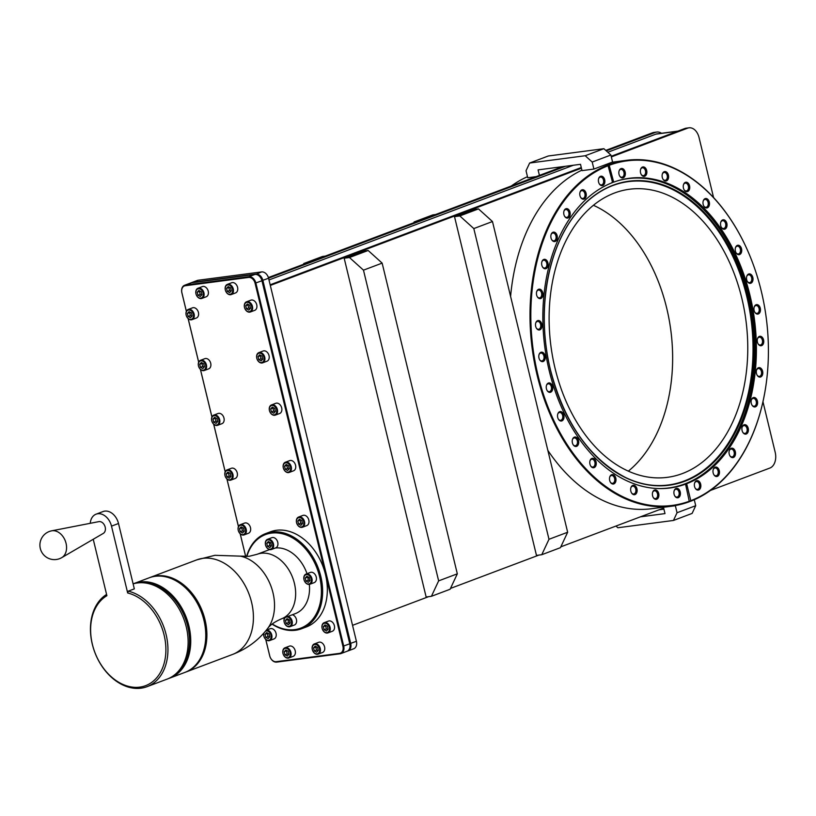 <?xml version="1.0" encoding="UTF-8"?>
<svg xmlns="http://www.w3.org/2000/svg" width="816" height="816" viewBox="0 0 816 816"><rect width="100%" height="100%" fill="white"/><g stroke="black" fill="none" stroke-linecap="round" stroke-linejoin="round"><path stroke-width="1.22" d="M511.295 186.007A174.349 118.014 -97.5 0 1 527.483 176.705M762.96 401.727L775.2 452.329A13.015 8.813 82.5 0 1 769.876 468.047L710.461 490.436M611.337 156.917L687.653 128.153A13.015 8.813 82.5 0 1 688.99 127.816A13.015 8.813 82.5 0 1 699.057 137.567L713.561 197.523M512.285 282.295L512.326 282.061A174.349 118.014 -97.5 0 0 510.602 296.432A173.767 117.616 -97.5 0 1 512.285 282.295A173.767 117.616 -97.5 0 1 512.305 282.173M352.543 625.331L428.624 596.659M450.493 588.418L538.958 555.074M560.827 546.832L663.663 508.072M581.431 168.188L270.31 285.437M382.143 263.119L368.149 250.481L362.845 251.185L344.179 258.213L426.136 596.986L431.429 596.292L450.106 589.254L457.317 573.832L382.143 263.119L363.477 270.157L438.641 580.87L457.317 573.832M492.476 221.534L478.482 208.896L473.178 209.6L454.512 216.638L536.469 555.4L541.773 554.707L560.439 547.669L567.65 532.246L492.476 221.534L473.81 228.572L548.984 539.284L567.65 532.246M541.773 554.707L548.984 539.284M431.429 596.292L438.641 580.87M363.477 270.157L349.472 257.519L368.149 250.481M344.179 258.213L349.472 257.519M454.512 216.638L459.816 215.934L473.81 228.572M478.482 208.896L459.816 215.934M512.326 282.061A174.349 118.014 -97.5 0 1 581.91 170.156M685.93 485.724A58.12 42.248 69.3 0 1 685.817 483.827L684.695 484.255L685.542 484.143L689.357 501.728A174.349 118.014 -97.5 0 1 671.894 506.053L651.535 508.725A174.349 118.014 -97.5 0 1 547.842 450.381M671.894 506.053A174.349 118.014 -97.5 0 1 537.183 375.411A174.349 118.014 -97.5 0 1 607.91 165.067L609.032 164.648A174.349 118.014 -97.5 0 1 626.494 160.324A174.349 118.014 -97.5 0 1 747.874 251.134A174.349 118.014 -97.5 0 1 747.915 251.236M765.734 386.876A174.349 118.014 -97.5 0 1 765.714 386.998A174.349 118.014 -97.5 0 1 690.479 501.31L689.5 501.442M607.91 165.067L612.581 182.549A156.182 105.723 -97.5 0 0 549.27 370.954A156.182 105.723 -97.5 0 0 669.956 487.988A156.182 105.723 -97.5 0 0 685.542 484.143M608.471 165.577A173.767 117.616 82.5 0 0 537.979 375.207A173.767 117.616 82.5 0 0 689.653 501.116M609.032 164.648L613.703 182.131A156.182 105.723 -97.5 0 1 629.289 178.276A156.182 105.723 -97.5 0 1 749.965 295.31A156.182 105.723 -97.5 0 1 686.664 483.715L690.775 500.698A173.767 117.616 82.5 0 0 765.745 386.764A173.767 117.616 82.5 0 0 747.966 251.348A173.767 117.616 82.5 0 0 609.593 165.158M690.775 500.698L690.479 501.31M602.749 185.518A4.763 3.223 82.5 0 0 604.697 179.765A4.763 3.223 82.5 0 0 600.525 176.317A4.763 3.223 82.5 0 0 598.709 178.408A4.763 3.223 82.5 0 0 599.454 184.09A4.763 3.223 82.5 0 0 602.749 185.518M584.134 199.073A4.763 3.223 82.5 0 0 586.082 193.321A4.763 3.223 82.5 0 0 581.91 189.873A4.763 3.223 82.5 0 0 580.094 191.974A4.763 3.223 82.5 0 0 580.839 197.645A4.763 3.223 82.5 0 0 584.134 199.073M568.079 217.964A4.763 3.223 82.5 0 0 570.027 212.211A4.763 3.223 82.5 0 0 565.855 208.763A4.763 3.223 82.5 0 0 564.04 210.865A4.763 3.223 82.5 0 0 564.784 216.536A4.763 3.223 82.5 0 0 568.079 217.964M555.196 241.454A4.763 3.223 82.5 0 0 557.144 235.702A4.763 3.223 82.5 0 0 552.973 232.254A4.763 3.223 82.5 0 0 551.157 234.355A4.763 3.223 82.5 0 0 551.902 240.026A4.763 3.223 82.5 0 0 555.196 241.454M545.996 268.648A4.763 3.223 82.5 0 0 547.944 262.895A4.763 3.223 82.5 0 0 543.762 259.447A4.763 3.223 82.5 0 0 541.946 261.548A4.763 3.223 82.5 0 0 542.701 267.22A4.763 3.223 82.5 0 0 545.996 268.648M540.814 298.493A4.763 3.223 82.5 0 0 542.762 292.74A4.763 3.223 82.5 0 0 538.58 289.292A4.763 3.223 82.5 0 0 536.765 291.394A4.763 3.223 82.5 0 0 537.509 297.065A4.763 3.223 82.5 0 0 540.814 298.493M539.855 329.848A4.763 3.223 82.5 0 0 541.804 324.095A4.763 3.223 82.5 0 0 537.632 320.647A4.763 3.223 82.5 0 0 535.816 322.748A4.763 3.223 82.5 0 0 536.561 328.42A4.763 3.223 82.5 0 0 539.855 329.848M543.16 361.508A4.763 3.223 82.5 0 0 545.108 355.756A4.763 3.223 82.5 0 0 540.926 352.308A4.763 3.223 82.5 0 0 539.111 354.399A4.763 3.223 82.5 0 0 539.866 360.08A4.763 3.223 82.5 0 0 543.16 361.508M550.596 392.251A4.763 3.223 82.5 0 0 552.544 386.498A4.763 3.223 82.5 0 0 548.372 383.051A4.763 3.223 82.5 0 0 546.557 385.142A4.763 3.223 82.5 0 0 547.301 390.823A4.763 3.223 82.5 0 0 550.596 392.251M561.877 420.903A4.763 3.223 82.5 0 0 563.825 415.14A4.763 3.223 82.5 0 0 559.654 411.703A4.763 3.223 82.5 0 0 557.838 413.794A4.763 3.223 82.5 0 0 558.583 419.475A4.763 3.223 82.5 0 0 561.877 420.903M576.586 446.352A4.763 3.223 82.5 0 0 578.534 440.599A4.763 3.223 82.5 0 0 574.352 437.152A4.763 3.223 82.5 0 0 572.536 439.253A4.763 3.223 82.5 0 0 573.281 444.924A4.763 3.223 82.5 0 0 576.586 446.352M594.13 467.629A4.763 3.223 82.5 0 0 596.078 461.876A4.763 3.223 82.5 0 0 591.906 458.429A4.763 3.223 82.5 0 0 590.09 460.53A4.763 3.223 82.5 0 0 590.835 466.201A4.763 3.223 82.5 0 0 594.13 467.629M613.856 483.919A4.763 3.223 82.5 0 0 615.805 478.166A4.763 3.223 82.5 0 0 611.633 474.718A4.763 3.223 82.5 0 0 609.817 476.819A4.763 3.223 82.5 0 0 610.562 482.491A4.763 3.223 82.5 0 0 613.856 483.919M635.001 494.588A4.763 3.223 82.5 0 0 636.949 488.835A4.763 3.223 82.5 0 0 632.777 485.387A4.763 3.223 82.5 0 0 630.962 487.489A4.763 3.223 82.5 0 0 631.706 493.16A4.763 3.223 82.5 0 0 635.001 494.588M656.747 499.229A4.763 3.223 82.5 0 0 658.696 493.476A4.763 3.223 82.5 0 0 654.524 490.028A4.763 3.223 82.5 0 0 652.708 492.13A4.763 3.223 82.5 0 0 653.453 497.801A4.763 3.223 82.5 0 0 656.747 499.229M678.269 497.668A4.763 3.223 82.5 0 0 680.218 491.915A4.763 3.223 82.5 0 0 676.036 488.468A4.763 3.223 82.5 0 0 674.22 490.559A4.763 3.223 82.5 0 0 674.965 496.24A4.763 3.223 82.5 0 0 678.269 497.668M698.72 489.957A4.763 3.223 82.5 0 0 700.669 484.204A4.763 3.223 82.5 0 0 696.497 480.757A4.763 3.223 82.5 0 0 694.681 482.848A4.763 3.223 82.5 0 0 695.426 488.529A4.763 3.223 82.5 0 0 698.72 489.957M717.335 476.391A4.763 3.223 82.5 0 0 719.284 470.638A4.763 3.223 82.5 0 0 715.112 467.191A4.763 3.223 82.5 0 0 713.296 469.292A4.763 3.223 82.5 0 0 714.041 474.973A4.763 3.223 82.5 0 0 717.335 476.391M733.39 457.511A4.763 3.223 82.5 0 0 735.338 451.748A4.763 3.223 82.5 0 0 731.167 448.3A4.763 3.223 82.5 0 0 729.351 450.401A4.763 3.223 82.5 0 0 730.096 456.083A4.763 3.223 82.5 0 0 733.39 457.511M746.273 434.01A4.763 3.223 82.5 0 0 748.221 428.257A4.763 3.223 82.5 0 0 744.049 424.81A4.763 3.223 82.5 0 0 742.223 426.911A4.763 3.223 82.5 0 0 742.978 432.592A4.763 3.223 82.5 0 0 746.273 434.01M755.473 406.827A4.763 3.223 82.5 0 0 757.421 401.064A4.763 3.223 82.5 0 0 753.25 397.616A4.763 3.223 82.5 0 0 751.434 399.718A4.763 3.223 82.5 0 0 752.179 405.399A4.763 3.223 82.5 0 0 755.473 406.827M760.655 376.972A4.763 3.223 82.5 0 0 762.613 371.219A4.763 3.223 82.5 0 0 758.431 367.771A4.763 3.223 82.5 0 0 756.616 369.872A4.763 3.223 82.5 0 0 757.36 375.554A4.763 3.223 82.5 0 0 760.655 376.972M761.614 345.627A4.763 3.223 82.5 0 0 763.562 339.864A4.763 3.223 82.5 0 0 759.39 336.416A4.763 3.223 82.5 0 0 757.574 338.518A4.763 3.223 82.5 0 0 758.319 344.199A4.763 3.223 82.5 0 0 761.614 345.627M758.309 313.966A4.763 3.223 82.5 0 0 760.267 308.213A4.763 3.223 82.5 0 0 756.085 304.766A4.763 3.223 82.5 0 0 754.27 306.857A4.763 3.223 82.5 0 0 755.014 312.538A4.763 3.223 82.5 0 0 758.309 313.966M750.873 283.223A4.763 3.223 82.5 0 0 752.821 277.46A4.763 3.223 82.5 0 0 748.649 274.023A4.763 3.223 82.5 0 0 746.834 276.114A4.763 3.223 82.5 0 0 747.578 281.795A4.763 3.223 82.5 0 0 750.873 283.223M739.592 254.572A4.763 3.223 82.5 0 0 741.54 248.819A4.763 3.223 82.5 0 0 737.368 245.371A4.763 3.223 82.5 0 0 735.542 247.462A4.763 3.223 82.5 0 0 736.297 253.144A4.763 3.223 82.5 0 0 739.592 254.572M724.894 229.123A4.763 3.223 82.5 0 0 726.842 223.36A4.763 3.223 82.5 0 0 722.66 219.912A4.763 3.223 82.5 0 0 720.844 222.013A4.763 3.223 82.5 0 0 721.589 227.695A4.763 3.223 82.5 0 0 724.894 229.123M707.339 207.835A4.763 3.223 82.5 0 0 709.288 202.082A4.763 3.223 82.5 0 0 705.116 198.635A4.763 3.223 82.5 0 0 703.3 200.736A4.763 3.223 82.5 0 0 704.045 206.417A4.763 3.223 82.5 0 0 707.339 207.835M687.613 191.556A4.763 3.223 82.5 0 0 689.561 185.793A4.763 3.223 82.5 0 0 685.389 182.345A4.763 3.223 82.5 0 0 683.573 184.447A4.763 3.223 82.5 0 0 684.318 190.128A4.763 3.223 82.5 0 0 687.613 191.556M666.468 180.887A4.763 3.223 82.5 0 0 668.416 175.124A4.763 3.223 82.5 0 0 664.244 171.676A4.763 3.223 82.5 0 0 662.429 173.777A4.763 3.223 82.5 0 0 663.173 179.459A4.763 3.223 82.5 0 0 666.468 180.887M644.722 176.246A4.763 3.223 82.5 0 0 646.67 170.483A4.763 3.223 82.5 0 0 642.498 167.035A4.763 3.223 82.5 0 0 640.682 169.136A4.763 3.223 82.5 0 0 641.427 174.818A4.763 3.223 82.5 0 0 644.722 176.246M623.21 177.806A4.763 3.223 82.5 0 0 625.158 172.054A4.763 3.223 82.5 0 0 620.976 168.606A4.763 3.223 82.5 0 0 619.16 170.697A4.763 3.223 82.5 0 0 619.905 176.378A4.763 3.223 82.5 0 0 623.21 177.806M613.703 182.131L611.735 182.662M612.857 182.243A58.12 42.248 69.3 0 1 612.071 180.438M686.664 483.715L685.817 483.827M682.37 473.566A145.289 98.348 -97.5 0 1 667.355 477.34A145.289 98.348 -97.5 0 1 552.718 357.357A145.289 98.348 -97.5 0 1 614.499 193.015A145.289 98.348 -97.5 0 1 629.524 189.241A145.289 98.348 -97.5 0 1 744.161 309.223A145.289 98.348 -97.5 0 1 682.37 473.566M593.416 205.285A145.289 98.348 -97.5 0 1 670.823 330.347A145.289 98.348 -97.5 0 1 628.33 471.158M599.291 183.845A3.947 2.672 -97.5 0 0 601.463 184.926A3.947 2.672 -97.5 0 0 601.871 184.824A3.947 2.672 82.5 0 0 603.554 180.346A3.947 2.672 82.5 0 0 600.433 177.082A3.947 2.672 82.5 0 0 600.025 177.194A3.947 2.672 -97.5 0 0 598.618 178.684M580.676 197.411A3.947 2.672 -97.5 0 0 582.848 198.482A3.947 2.672 -97.5 0 0 583.256 198.38A3.947 2.672 82.5 0 0 584.939 193.912A3.947 2.672 82.5 0 0 581.818 190.648A3.947 2.672 82.5 0 0 581.41 190.75A3.947 2.672 -97.5 0 0 580.003 192.25M564.621 216.291A3.947 2.672 -97.5 0 0 566.794 217.372A3.947 2.672 -97.5 0 0 567.202 217.27A3.947 2.672 82.5 0 0 568.885 212.803A3.947 2.672 82.5 0 0 565.763 209.539A3.947 2.672 82.5 0 0 565.355 209.641A3.947 2.672 -97.5 0 0 563.948 211.14M551.749 239.782A3.947 2.672 -97.5 0 0 553.921 240.863A3.947 2.672 -97.5 0 0 554.329 240.761A3.947 2.672 82.5 0 0 556.012 236.293A3.947 2.672 82.5 0 0 552.891 233.029A3.947 2.672 82.5 0 0 552.483 233.131A3.947 2.672 -97.5 0 0 551.065 234.631M542.538 266.975A3.947 2.672 -97.5 0 0 544.711 268.056A3.947 2.672 -97.5 0 0 545.119 267.954A3.947 2.672 82.5 0 0 546.802 263.486A3.947 2.672 82.5 0 0 543.68 260.222A3.947 2.672 82.5 0 0 543.272 260.324A3.947 2.672 -97.5 0 0 541.865 261.824M537.356 296.82A3.947 2.672 -97.5 0 0 539.529 297.901A3.947 2.672 -97.5 0 0 539.937 297.799A3.947 2.672 82.5 0 0 541.62 293.332A3.947 2.672 82.5 0 0 538.499 290.068A3.947 2.672 82.5 0 0 538.091 290.17A3.947 2.672 -97.5 0 0 536.683 291.669M536.398 328.175A3.947 2.672 -97.5 0 0 538.57 329.256A3.947 2.672 -97.5 0 0 538.978 329.154A3.947 2.672 82.5 0 0 540.661 324.686A3.947 2.672 82.5 0 0 537.54 321.422A3.947 2.672 82.5 0 0 537.132 321.524A3.947 2.672 -97.5 0 0 535.724 323.024M539.702 359.836A3.947 2.672 -97.5 0 0 541.875 360.917A3.947 2.672 -97.5 0 0 542.283 360.815A3.947 2.672 82.5 0 0 543.966 356.337A3.947 2.672 82.5 0 0 540.845 353.073A3.947 2.672 82.5 0 0 540.437 353.175A3.947 2.672 -97.5 0 0 539.029 354.674M547.138 390.578A3.947 2.672 -97.5 0 0 549.311 391.66A3.947 2.672 -97.5 0 0 549.719 391.558A3.947 2.672 82.5 0 0 551.402 387.08A3.947 2.672 82.5 0 0 548.281 383.826A3.947 2.672 82.5 0 0 547.873 383.928A3.947 2.672 -97.5 0 0 546.465 385.427M558.43 419.23A3.947 2.672 -97.5 0 0 560.602 420.311A3.947 2.672 -97.5 0 0 561.01 420.199A3.947 2.672 82.5 0 0 562.693 415.732A3.947 2.672 82.5 0 0 559.572 412.468A3.947 2.672 82.5 0 0 559.164 412.57A3.947 2.672 -97.5 0 0 557.746 414.069M573.128 444.679A3.947 2.672 -97.5 0 0 575.3 445.76A3.947 2.672 -97.5 0 0 575.708 445.658A3.947 2.672 82.5 0 0 577.391 441.191A3.947 2.672 82.5 0 0 574.27 437.927A3.947 2.672 82.5 0 0 573.862 438.029A3.947 2.672 -97.5 0 0 572.455 439.528M590.682 465.967A3.947 2.672 -97.5 0 0 592.855 467.038A3.947 2.672 -97.5 0 0 593.263 466.936A3.947 2.672 82.5 0 0 594.935 462.468A3.947 2.672 82.5 0 0 591.824 459.204A3.947 2.672 82.5 0 0 591.416 459.306A3.947 2.672 -97.5 0 0 589.999 460.805M610.399 482.246A3.947 2.672 -97.5 0 0 612.571 483.327A3.947 2.672 -97.5 0 0 612.989 483.225A3.947 2.672 82.5 0 0 614.662 478.757A3.947 2.672 82.5 0 0 611.551 475.493A3.947 2.672 82.5 0 0 611.143 475.595A3.947 2.672 -97.5 0 0 609.725 477.095M631.543 492.915A3.947 2.672 -97.5 0 0 633.716 493.996A3.947 2.672 -97.5 0 0 634.124 493.894A3.947 2.672 82.5 0 0 635.807 489.427A3.947 2.672 82.5 0 0 632.686 486.163A3.947 2.672 82.5 0 0 632.278 486.265A3.947 2.672 -97.5 0 0 630.87 487.764M653.29 497.556A3.947 2.672 -97.5 0 0 655.462 498.637A3.947 2.672 -97.5 0 0 655.87 498.535A3.947 2.672 82.5 0 0 657.553 494.068A3.947 2.672 82.5 0 0 654.442 490.804A3.947 2.672 82.5 0 0 654.024 490.906A3.947 2.672 -97.5 0 0 652.616 492.405M674.812 495.995A3.947 2.672 -97.5 0 0 676.984 497.077A3.947 2.672 -97.5 0 0 677.392 496.975A3.947 2.672 82.5 0 0 679.075 492.497A3.947 2.672 82.5 0 0 675.954 489.233A3.947 2.672 82.5 0 0 675.546 489.335A3.947 2.672 -97.5 0 0 674.128 490.834M695.273 488.284A3.947 2.672 -97.5 0 0 697.445 489.365A3.947 2.672 -97.5 0 0 697.853 489.263A3.947 2.672 82.5 0 0 699.526 484.786A3.947 2.672 82.5 0 0 696.415 481.522A3.947 2.672 82.5 0 0 696.007 481.624A3.947 2.672 -97.5 0 0 694.589 483.123M713.888 474.728A3.947 2.672 -97.5 0 0 716.06 475.799A3.947 2.672 -97.5 0 0 716.468 475.697A3.947 2.672 82.5 0 0 718.141 471.23A3.947 2.672 82.5 0 0 715.03 467.966A3.947 2.672 82.5 0 0 714.622 468.068A3.947 2.672 -97.5 0 0 713.204 469.567M729.943 455.838A3.947 2.672 -97.5 0 0 732.115 456.909A3.947 2.672 -97.5 0 0 732.523 456.807A3.947 2.672 82.5 0 0 734.196 452.339A3.947 2.672 82.5 0 0 731.085 449.075A3.947 2.672 82.5 0 0 730.677 449.177A3.947 2.672 -97.5 0 0 729.259 450.677M742.815 432.347A3.947 2.672 -97.5 0 0 744.988 433.418A3.947 2.672 -97.5 0 0 745.396 433.316A3.947 2.672 82.5 0 0 747.079 428.849A3.947 2.672 82.5 0 0 743.957 425.585A3.947 2.672 82.5 0 0 743.549 425.687A3.947 2.672 -97.5 0 0 742.142 427.186M752.026 405.154A3.947 2.672 -97.5 0 0 754.198 406.225A3.947 2.672 -97.5 0 0 754.606 406.123A3.947 2.672 82.5 0 0 756.289 401.656A3.947 2.672 82.5 0 0 753.168 398.392A3.947 2.672 82.5 0 0 752.76 398.494A3.947 2.672 -97.5 0 0 751.342 399.993M757.207 375.309A3.947 2.672 -97.5 0 0 759.38 376.38A3.947 2.672 -97.5 0 0 759.788 376.278A3.947 2.672 82.5 0 0 761.471 371.81A3.947 2.672 82.5 0 0 758.35 368.546A3.947 2.672 82.5 0 0 757.942 368.648A3.947 2.672 -97.5 0 0 756.524 370.148M758.166 343.954A3.947 2.672 -97.5 0 0 760.339 345.025A3.947 2.672 -97.5 0 0 760.747 344.923A3.947 2.672 82.5 0 0 762.43 340.456A3.947 2.672 82.5 0 0 759.308 337.192A3.947 2.672 82.5 0 0 758.9 337.294A3.947 2.672 -97.5 0 0 757.483 338.793M754.861 312.293A3.947 2.672 -97.5 0 0 757.034 313.375A3.947 2.672 -97.5 0 0 757.442 313.273A3.947 2.672 82.5 0 0 759.125 308.795A3.947 2.672 82.5 0 0 756.004 305.531A3.947 2.672 82.5 0 0 755.596 305.633A3.947 2.672 -97.5 0 0 754.178 307.132M747.425 281.551A3.947 2.672 -97.5 0 0 749.598 282.632A3.947 2.672 -97.5 0 0 750.006 282.52A3.947 2.672 82.5 0 0 751.679 278.052A3.947 2.672 82.5 0 0 748.568 274.788A3.947 2.672 82.5 0 0 748.16 274.89A3.947 2.672 -97.5 0 0 746.742 276.389M736.134 252.899A3.947 2.672 -97.5 0 0 738.307 253.98A3.947 2.672 -97.5 0 0 738.715 253.878A3.947 2.672 82.5 0 0 740.398 249.41A3.947 2.672 82.5 0 0 737.276 246.146A3.947 2.672 82.5 0 0 736.868 246.248A3.947 2.672 -97.5 0 0 735.461 247.748M721.436 227.45A3.947 2.672 -97.5 0 0 723.608 228.521A3.947 2.672 -97.5 0 0 724.016 228.419A3.947 2.672 82.5 0 0 725.699 223.951A3.947 2.672 82.5 0 0 722.578 220.687A3.947 2.672 82.5 0 0 722.17 220.789A3.947 2.672 -97.5 0 0 720.752 222.289M703.882 206.173A3.947 2.672 -97.5 0 0 706.054 207.244A3.947 2.672 -97.5 0 0 706.462 207.142A3.947 2.672 82.5 0 0 708.145 202.674A3.947 2.672 82.5 0 0 705.024 199.41A3.947 2.672 82.5 0 0 704.616 199.512A3.947 2.672 -97.5 0 0 703.208 201.011M684.155 189.883A3.947 2.672 -97.5 0 0 686.327 190.954A3.947 2.672 -97.5 0 0 686.735 190.852A3.947 2.672 82.5 0 0 688.418 186.385A3.947 2.672 82.5 0 0 685.297 183.121A3.947 2.672 82.5 0 0 684.889 183.223A3.947 2.672 -97.5 0 0 683.482 184.722M663.02 179.214A3.947 2.672 -97.5 0 0 665.193 180.285A3.947 2.672 -97.5 0 0 665.601 180.183A3.947 2.672 82.5 0 0 667.274 175.715A3.947 2.672 82.5 0 0 664.163 172.451A3.947 2.672 82.5 0 0 663.755 172.553A3.947 2.672 -97.5 0 0 662.337 174.053M641.264 174.573A3.947 2.672 -97.5 0 0 643.436 175.644A3.947 2.672 -97.5 0 0 643.855 175.542A3.947 2.672 82.5 0 0 645.527 171.074A3.947 2.672 82.5 0 0 642.416 167.81A3.947 2.672 82.5 0 0 642.008 167.912A3.947 2.672 -97.5 0 0 640.591 169.412M619.752 176.134A3.947 2.672 -97.5 0 0 621.925 177.215A3.947 2.672 -97.5 0 0 622.333 177.113A3.947 2.672 82.5 0 0 624.016 172.635A3.947 2.672 82.5 0 0 620.894 169.381A3.947 2.672 82.5 0 0 620.486 169.483A3.947 2.672 -97.5 0 0 619.079 170.983M687.653 128.153L684.787 128.53A13.015 8.813 -97.5 0 1 686.134 128.194L688.99 127.816M684.787 128.53L611.174 156.274M581.278 167.535L270.157 284.794M655.432 132.386L652.576 132.763A13.015 8.813 -97.5 0 1 653.922 132.427L656.778 132.049A13.015 8.813 82.5 0 0 655.432 132.386L606.319 150.899M652.576 132.763L605.768 150.399M562.632 166.658L268.382 277.552M435.611 214.526L432.796 214.904L414.13 221.932L413.743 222.768M416.935 221.564L414.13 221.932M306.602 263.15L303.797 263.517L322.463 256.479L325.278 256.112M303.797 263.517L303.399 264.353M661.49 133.273A13.015 8.813 82.5 0 0 656.778 132.049M607.818 152.255L655.86 134.15A11.189 7.568 -97.5 0 1 657.023 133.865L677.923 131.111M268.984 279.959L573.352 165.25M565.498 166.28L268.556 278.195M347.973 650.944L353.665 648.791A7.262 5.284 -110.7 0 0 356.408 641.305L268.566 278.236A7.262 5.284 -110.7 0 0 261.569 271.922L198.166 280.245A7.262 5.284 -110.7 0 0 197.299 280.459L191.607 282.611A7.262 5.284 69.3 0 1 192.464 282.387L255.877 274.064A7.262 5.284 69.3 0 1 262.874 280.378L350.707 643.447A7.262 5.284 69.3 0 1 347.973 650.944A7.262 5.284 69.3 0 1 347.443 651.097M191.097 282.836A7.262 5.284 69.3 0 1 191.607 282.611M340.966 653.565L347.035 651.28A7.262 5.284 -110.7 0 0 349.778 643.783L261.946 280.745A7.262 5.284 -110.7 0 0 254.949 274.431L191.536 282.754A7.262 5.284 -110.7 0 0 190.669 282.968L184.61 285.263A7.262 5.284 69.3 0 1 185.467 285.039L248.88 276.716A7.262 5.284 69.3 0 1 255.877 283.04L343.709 646.068A7.262 5.284 69.3 0 1 340.966 653.565A7.262 5.284 69.3 0 1 340.099 653.779L276.695 662.113A7.262 5.284 69.3 0 1 269.698 655.789L265.73 639.418M186.385 311.304L181.917 292.842A6.681 4.855 69.3 0 1 185.232 285.743L248.645 277.42A6.681 4.855 69.3 0 1 255.082 283.234L342.914 646.272A6.681 4.855 69.3 0 1 339.589 653.361L276.185 661.684A6.681 4.855 69.3 0 1 269.739 655.88L265.771 639.458M245.718 556.573L240.21 533.797M238.456 526.544L226.95 479.002M225.196 471.75L213.7 424.208M211.946 416.966L200.44 369.393M198.686 362.141L188.139 318.556M288.854 657.982L293.148 656.36A5.447 3.958 -110.7 0 0 295.086 650.301A5.447 3.958 -110.7 0 0 289.955 645.997A5.447 3.958 -110.7 0 0 289.313 646.16L285.019 647.782A5.447 3.958 -110.7 0 0 283.081 653.84A5.447 3.958 -110.7 0 0 288.211 658.135A5.447 3.958 -110.7 0 0 288.854 657.982A5.447 3.958 -110.7 0 0 290.792 651.913A5.447 3.958 -110.7 0 0 285.661 647.618A5.447 3.958 -110.7 0 0 285.019 647.782M201.868 298.421L206.162 296.8A5.447 3.958 -110.7 0 0 208.1 290.741A5.447 3.958 -110.7 0 0 202.97 286.436A5.447 3.958 -110.7 0 0 202.327 286.6L198.033 288.221A5.447 3.958 -110.7 0 0 196.095 294.28A5.447 3.958 -110.7 0 0 201.226 298.585A5.447 3.958 -110.7 0 0 201.868 298.421A5.447 3.958 -110.7 0 0 203.806 292.352A5.447 3.958 -110.7 0 0 198.676 288.058A5.447 3.958 -110.7 0 0 198.033 288.221M318.209 654.126L322.504 652.504A5.447 3.958 -110.7 0 0 324.442 646.445A5.447 3.958 -110.7 0 0 319.311 642.141A5.447 3.958 -110.7 0 0 318.658 642.304L314.364 643.926A5.447 3.958 -110.7 0 0 312.436 649.985A5.447 3.958 -110.7 0 0 317.557 654.289A5.447 3.958 -110.7 0 0 318.209 654.126A5.447 3.958 -110.7 0 0 320.147 648.057A5.447 3.958 -110.7 0 0 315.017 643.763A5.447 3.958 -110.7 0 0 314.364 643.926M231.224 294.566L235.518 292.944A5.447 3.958 -110.7 0 0 237.446 286.885A5.447 3.958 -110.7 0 0 232.325 282.591A5.447 3.958 -110.7 0 0 231.673 282.754L227.378 284.366A5.447 3.958 -110.7 0 0 225.451 290.425A5.447 3.958 -110.7 0 0 230.571 294.729A5.447 3.958 -110.7 0 0 231.224 294.566A5.447 3.958 -110.7 0 0 233.152 288.507A5.447 3.958 -110.7 0 0 228.031 284.203A5.447 3.958 -110.7 0 0 227.378 284.366M263.69 633.287A5.447 3.958 -110.7 0 0 269.045 640.713A5.447 3.958 -110.7 0 0 269.698 640.55L273.992 638.928A5.447 3.958 -110.7 0 0 275.92 632.869A5.447 3.958 -110.7 0 0 270.8 628.575A5.447 3.958 -110.7 0 0 270.147 628.738L266.342 630.166M244.137 534.888L248.431 533.276A5.447 3.958 -110.7 0 0 250.359 527.207A5.447 3.958 -110.7 0 0 245.239 522.913A5.447 3.958 -110.7 0 0 244.586 523.076L240.292 524.698A5.447 3.958 -110.7 0 0 238.364 530.757A5.447 3.958 -110.7 0 0 243.484 535.051A5.447 3.958 -110.7 0 0 244.137 534.888A5.447 3.958 -110.7 0 0 246.065 528.829A5.447 3.958 -110.7 0 0 240.944 524.535A5.447 3.958 -110.7 0 0 240.292 524.698M230.877 480.104L235.171 478.482A5.447 3.958 -110.7 0 0 237.109 472.423A5.447 3.958 -110.7 0 0 231.979 468.119A5.447 3.958 -110.7 0 0 231.326 468.282L227.042 469.904A5.447 3.958 -110.7 0 0 225.104 475.963A5.447 3.958 -110.7 0 0 230.234 480.257A5.447 3.958 -110.7 0 0 230.877 480.104A5.447 3.958 -110.7 0 0 232.815 474.035A5.447 3.958 -110.7 0 0 227.684 469.741A5.447 3.958 -110.7 0 0 227.042 469.904M217.627 425.309L221.921 423.688A5.447 3.958 -110.7 0 0 223.849 417.629A5.447 3.958 -110.7 0 0 218.729 413.335A5.447 3.958 -110.7 0 0 218.076 413.488L213.782 415.109A5.447 3.958 -110.7 0 0 211.844 421.168A5.447 3.958 -110.7 0 0 216.974 425.473A5.447 3.958 -110.7 0 0 217.627 425.309A5.447 3.958 -110.7 0 0 219.555 419.251A5.447 3.958 -110.7 0 0 214.435 414.946A5.447 3.958 -110.7 0 0 213.782 415.109M204.357 370.484L208.651 368.873A5.447 3.958 -110.7 0 0 210.589 362.804A5.447 3.958 -110.7 0 0 205.459 358.51A5.447 3.958 -110.7 0 0 204.816 358.673L200.522 360.295A5.447 3.958 -110.7 0 0 198.584 366.353A5.447 3.958 -110.7 0 0 203.714 370.648A5.447 3.958 -110.7 0 0 204.357 370.484A5.447 3.958 -110.7 0 0 206.295 364.426A5.447 3.958 -110.7 0 0 201.164 360.131A5.447 3.958 -110.7 0 0 200.522 360.295M192.066 319.648L196.36 318.036A5.447 3.958 -110.7 0 0 198.288 311.967A5.447 3.958 -110.7 0 0 193.168 307.673A5.447 3.958 -110.7 0 0 192.515 307.836L188.221 309.458A5.447 3.958 -110.7 0 0 186.283 315.517A5.447 3.958 -110.7 0 0 191.413 319.811A5.447 3.958 -110.7 0 0 192.066 319.648A5.447 3.958 -110.7 0 0 193.994 313.589A5.447 3.958 -110.7 0 0 188.873 309.295A5.447 3.958 -110.7 0 0 188.221 309.458M328.022 632.89L332.316 631.268A5.447 3.958 -110.7 0 0 334.244 625.209A5.447 3.958 -110.7 0 0 329.113 620.915A5.447 3.958 -110.7 0 0 328.471 621.078L324.176 622.69A5.447 3.958 -110.7 0 0 322.238 628.759A5.447 3.958 -110.7 0 0 327.369 633.053A5.447 3.958 -110.7 0 0 328.022 632.89A5.447 3.958 -110.7 0 0 329.95 626.831A5.447 3.958 -110.7 0 0 324.819 622.526A5.447 3.958 -110.7 0 0 324.176 622.69M302.461 527.238L306.755 525.616A5.447 3.958 -110.7 0 0 308.683 519.557A5.447 3.958 -110.7 0 0 303.552 515.253A5.447 3.958 -110.7 0 0 302.909 515.416L298.615 517.038A5.447 3.958 -110.7 0 0 296.677 523.097A5.447 3.958 -110.7 0 0 301.808 527.391A5.447 3.958 -110.7 0 0 302.461 527.238A5.447 3.958 -110.7 0 0 304.388 521.169A5.447 3.958 -110.7 0 0 299.258 516.875A5.447 3.958 -110.7 0 0 298.615 517.038M289.201 472.444L293.495 470.822A5.447 3.958 -110.7 0 0 295.433 464.763A5.447 3.958 -110.7 0 0 290.302 460.469A5.447 3.958 -110.7 0 0 289.649 460.622L285.355 462.244A5.447 3.958 -110.7 0 0 283.427 468.302A5.447 3.958 -110.7 0 0 288.548 472.607A5.447 3.958 -110.7 0 0 289.201 472.444A5.447 3.958 -110.7 0 0 291.139 466.385A5.447 3.958 -110.7 0 0 286.008 462.08A5.447 3.958 -110.7 0 0 285.355 462.244M275.339 415.12L279.633 413.508A5.447 3.958 -110.7 0 0 281.561 407.449A5.447 3.958 -110.7 0 0 276.43 403.145A5.447 3.958 -110.7 0 0 275.788 403.308L271.493 404.93A5.447 3.958 -110.7 0 0 269.555 410.989A5.447 3.958 -110.7 0 0 274.686 415.283A5.447 3.958 -110.7 0 0 275.339 415.12A5.447 3.958 -110.7 0 0 277.267 409.061A5.447 3.958 -110.7 0 0 272.136 404.767A5.447 3.958 -110.7 0 0 271.493 404.93M262.681 362.824L266.975 361.213A5.447 3.958 -110.7 0 0 268.913 355.154A5.447 3.958 -110.7 0 0 263.782 350.849A5.447 3.958 -110.7 0 0 263.129 351.013L258.835 352.634A5.447 3.958 -110.7 0 0 256.907 358.693A5.447 3.958 -110.7 0 0 262.038 362.987A5.447 3.958 -110.7 0 0 262.681 362.824A5.447 3.958 -110.7 0 0 264.619 356.765A5.447 3.958 -110.7 0 0 259.488 352.471A5.447 3.958 -110.7 0 0 258.835 352.634M250.379 311.987L254.674 310.376A5.447 3.958 -110.7 0 0 256.612 304.317A5.447 3.958 -110.7 0 0 251.481 300.013A5.447 3.958 -110.7 0 0 250.838 300.176L246.544 301.798A5.447 3.958 -110.7 0 0 244.606 307.856A5.447 3.958 -110.7 0 0 249.737 312.151A5.447 3.958 -110.7 0 0 250.379 311.987A5.447 3.958 -110.7 0 0 252.317 305.929A5.447 3.958 -110.7 0 0 247.187 301.634A5.447 3.958 -110.7 0 0 246.544 301.798M272.044 624.128A50.847 36.975 -110.7 0 0 295.545 630.248A50.847 36.975 -110.7 0 0 301.604 628.738L306.306 626.963A50.847 36.975 -110.7 0 0 324.35 570.394A50.847 36.975 -110.7 0 0 276.491 530.278A50.847 36.975 -110.7 0 0 270.433 531.797L265.73 533.562A50.847 36.975 -110.7 0 0 246.575 556.532M301.604 628.738A50.847 36.975 -110.7 0 0 319.648 572.159A50.847 36.975 -110.7 0 0 271.789 532.052A50.847 36.975 -110.7 0 0 265.73 533.562M272.248 623.965A49.98 36.332 -110.7 0 0 294.78 629.615A49.98 36.332 -110.7 0 0 319.586 576.575A49.98 36.332 -110.7 0 0 271.432 533.103A49.98 36.332 -110.7 0 0 246.84 556.522M271.402 549.505L275.696 547.883A5.447 3.958 -110.7 0 0 277.746 542.263A5.447 3.958 -110.7 0 0 271.85 537.683L267.556 539.305A5.447 3.958 -110.7 0 0 265.506 544.925A5.447 3.958 -110.7 0 0 271.402 549.505A5.447 3.958 -110.7 0 0 273.452 543.884A5.447 3.958 -110.7 0 0 267.556 539.305M309.896 584.246L314.191 582.634A5.447 3.958 -110.7 0 0 316.241 577.014A5.447 3.958 -110.7 0 0 310.345 572.434L306.051 574.056A5.447 3.958 -110.7 0 0 304.001 579.676A5.447 3.958 -110.7 0 0 309.896 584.246A5.447 3.958 -110.7 0 0 311.947 578.626A5.447 3.958 -110.7 0 0 306.051 574.056M284.774 617.61A5.447 3.958 -110.7 0 0 284.172 622.078A5.447 3.958 -110.7 0 0 290.068 626.657L294.362 625.036A5.447 3.958 -110.7 0 0 296.412 619.415A5.447 3.958 -110.7 0 0 292.363 614.754M275.369 548.005A34.507 25.092 69.3 0 1 307.01 573.689M309.356 584.399A34.507 25.092 69.3 0 1 295.28 613.652L281.387 618.885C274.594 621.853 269.994 625.076 267.607 628.544A42.534 30.926 69.3 0 0 270.881 585.97A42.534 30.926 69.3 0 0 240.322 556.135L214.883 555.319L196.84 559.837L150.307 577.381A50.561 36.761 -110.7 0 0 149.746 577.595M290.068 626.657A5.447 3.958 -110.7 0 0 292.118 621.037A5.447 3.958 -110.7 0 0 288.068 616.366M284.223 622.159A4.865 3.539 -110.7 0 0 288.905 626.392A4.865 3.539 -110.7 0 0 291.322 621.231A4.865 3.539 -110.7 0 0 286.63 616.998A4.865 3.539 -110.7 0 0 284.223 622.159M290.129 622.955L289.394 619.915L287.038 618.65L285.406 620.435L286.151 623.485L288.507 624.74L290.129 622.955M304.042 579.758A4.865 3.539 -110.7 0 0 308.734 583.991A4.865 3.539 -110.7 0 0 311.151 578.83A4.865 3.539 -110.7 0 0 306.459 574.597A4.865 3.539 -110.7 0 0 304.042 579.758M309.958 580.553L309.223 577.504L306.867 576.249L305.235 578.034L305.969 581.074L308.336 582.338L309.958 580.553M265.557 545.006A4.865 3.539 -110.7 0 0 270.239 549.239A4.865 3.539 -110.7 0 0 272.656 544.078A4.865 3.539 -110.7 0 0 267.964 539.845A4.865 3.539 -110.7 0 0 265.557 545.006M271.463 545.802L270.728 542.762L268.372 541.498L266.74 543.283L267.485 546.332L269.841 547.587L271.463 545.802M269.362 542.028L269.719 545.486L271.096 546.22M307.856 576.779L308.213 580.227L309.59 580.961M288.028 619.181L288.385 622.639L289.762 623.373M267.485 546.332L269.719 545.486M266.74 543.283L268.984 542.436M305.969 581.074L308.213 580.227M305.235 578.034L307.479 577.187M286.151 623.485L288.385 622.639M285.406 620.435L287.65 619.589M185.405 672.211A50.561 36.761 -110.7 0 0 185.966 672.007A50.561 36.761 -110.7 0 0 203.918 615.754A50.561 36.761 -110.7 0 0 156.325 575.872A50.561 36.761 -110.7 0 0 150.307 577.381M168.504 678.545A50.561 36.761 -110.7 0 0 169.82 678.086L184.855 672.425A50.561 36.761 -110.7 0 0 202.796 616.172A50.561 36.761 -110.7 0 0 155.213 576.3A50.561 36.761 -110.7 0 0 149.185 577.799L134.161 583.46A50.561 36.761 -110.7 0 0 133.11 583.879A50.561 36.761 -110.7 0 1 137.567 582.95A50.561 36.761 -110.7 0 1 185.15 622.822A50.561 36.761 -110.7 0 1 167.209 679.075L147.023 686.684A50.561 36.761 -110.7 0 0 166.729 637.388A50.561 36.761 -110.7 0 0 128.255 591.161L127.673 592.977L111.506 526.136A14.239 10.353 -110.7 0 0 96.094 514.172A14.239 10.353 -110.7 0 0 90.25 523.301M169.82 678.086A50.561 36.761 -110.7 0 0 187.772 621.843A50.561 36.761 -110.7 0 0 140.179 581.961A50.561 36.761 -110.7 0 0 134.161 583.46M177.174 672.547A49.684 36.128 -110.7 0 0 185.232 618.253A49.684 36.128 -110.7 0 0 143.341 582.777M106.58 594.425A50.561 36.761 -110.7 0 0 94.595 651.77A50.561 36.761 -110.7 0 0 141.005 688.184A50.561 36.761 -110.7 0 0 147.023 686.684M128.255 591.161L134.324 588.877L118.504 523.495A14.239 10.353 -110.7 0 0 103.091 511.54L96.094 514.172M93.238 539.264L106.896 595.711A49.103 35.7 -110.7 0 0 105.805 671.16A49.103 35.7 -110.7 0 0 164.077 663.51A49.103 35.7 -110.7 0 0 127.673 592.977M98.858 521.628L51.663 530.828A14.433 10.496 -110.7 0 1 52.142 530.747A14.433 10.496 69.3 0 1 65.443 541.294A14.433 10.496 69.3 0 1 61.761 557.634L103.295 533.399A6.334 4.61 69.3 0 0 104.917 526.218A6.334 4.61 69.3 0 0 99.073 521.597A6.334 4.61 -110.7 0 0 98.858 521.628A6.334 4.61 -110.7 0 0 98.654 521.679M285.427 648.322A4.865 3.539 -110.7 0 0 283.009 653.483A4.865 3.539 -110.7 0 0 287.701 657.716A4.865 3.539 -110.7 0 0 290.119 652.555A4.865 3.539 -110.7 0 0 285.427 648.322M288.925 654.279L288.191 651.239L285.824 649.975L284.203 651.76L284.937 654.799L287.303 656.064L288.925 654.279M284.937 654.799L287.181 653.963L288.548 654.687M284.203 651.76L286.436 650.913L287.181 653.963M198.441 288.762A4.865 3.539 -110.7 0 0 196.024 293.923A4.865 3.539 -110.7 0 0 200.716 298.156A4.865 3.539 -110.7 0 0 203.133 292.995A4.865 3.539 -110.7 0 0 198.441 288.762M201.94 294.719L201.205 291.679L198.839 290.414L197.217 292.199L197.951 295.249L200.318 296.504L201.94 294.719M197.951 295.249L200.195 294.403L201.562 295.137M197.217 292.199L199.451 291.353L200.195 294.403M314.772 644.467A4.865 3.539 -110.7 0 0 312.365 649.628A4.865 3.539 -110.7 0 0 317.047 653.861A4.865 3.539 -110.7 0 0 319.464 648.7A4.865 3.539 -110.7 0 0 314.772 644.467M318.281 650.423L317.536 647.384L315.18 646.119L313.548 647.904L314.293 650.954L316.649 652.208L318.281 650.423M314.293 650.954L316.526 650.107L317.903 650.842M313.548 647.904L315.792 647.057L316.526 650.107M227.786 284.906A4.865 3.539 -110.7 0 0 225.379 290.078A4.865 3.539 -110.7 0 0 230.061 294.311A4.865 3.539 -110.7 0 0 232.478 289.139A4.865 3.539 -110.7 0 0 227.786 284.906M231.285 290.863L230.551 287.824L228.194 286.559L226.562 288.344L227.307 291.394L229.663 292.648L231.285 290.863M227.307 291.394L229.541 290.547L230.918 291.281M226.562 288.344L228.806 287.497L229.541 290.547M269.698 640.55A5.447 3.958 -110.7 0 0 271.626 634.491A5.447 3.958 -110.7 0 0 266.506 630.187A5.447 3.958 -110.7 0 0 266.302 630.227M263.915 633.043A4.865 3.539 -110.7 0 0 264.7 638.061A4.865 3.539 -110.7 0 0 268.535 640.295A4.865 3.539 -110.7 0 0 270.953 635.123A4.865 3.539 -110.7 0 0 266.261 630.89A4.865 3.539 -110.7 0 0 265.608 631.064M269.759 636.847L269.025 633.808L266.669 632.543L265.037 634.328L265.781 637.378L268.138 638.632L269.759 636.847M265.781 637.378L268.015 636.531L269.392 637.265M265.037 634.328L267.281 633.481L268.015 636.531M240.7 525.239A4.865 3.539 -110.7 0 0 238.292 530.4A4.865 3.539 -110.7 0 0 242.974 534.633A4.865 3.539 -110.7 0 0 245.392 529.472A4.865 3.539 -110.7 0 0 240.7 525.239M244.198 531.196L243.464 528.146L241.108 526.891L239.476 528.676L240.22 531.716L242.576 532.981L244.198 531.196M240.22 531.716L242.454 530.869L243.831 531.604M239.476 528.676L241.72 527.83L242.454 530.869M227.45 470.444A4.865 3.539 -110.7 0 0 225.032 475.606A4.865 3.539 -110.7 0 0 229.724 479.839A4.865 3.539 -110.7 0 0 232.142 474.677A4.865 3.539 -110.7 0 0 227.45 470.444M230.948 476.401L230.214 473.362L227.848 472.097L226.226 473.882L226.96 476.921L229.327 478.186L230.948 476.401M226.96 476.921L229.204 476.085L230.571 476.809M226.226 473.882L228.46 473.035L229.204 476.085M214.19 415.65A4.865 3.539 -110.7 0 0 211.772 420.811A4.865 3.539 -110.7 0 0 216.464 425.044A4.865 3.539 -110.7 0 0 218.882 419.883A4.865 3.539 -110.7 0 0 214.19 415.65M217.688 421.607L216.954 418.567L214.588 417.302L212.966 419.087L213.7 422.137L216.067 423.392L217.688 421.607M213.7 422.137L215.944 421.291L217.321 422.025M212.966 419.087L215.21 418.241L215.944 421.291M200.93 360.835A4.865 3.539 -110.7 0 0 198.512 365.996A4.865 3.539 -110.7 0 0 203.204 370.229A4.865 3.539 -110.7 0 0 205.622 365.058A4.865 3.539 -110.7 0 0 200.93 360.835M204.428 366.792L203.694 363.742L201.328 362.488L199.706 364.273L200.44 367.312L202.807 368.577L204.428 366.792M200.44 367.312L202.684 366.466L204.051 367.2M199.706 364.273L201.95 363.426L202.684 366.466M188.629 309.998A4.865 3.539 -110.7 0 0 186.211 315.16A4.865 3.539 -110.7 0 0 190.903 319.393A4.865 3.539 -110.7 0 0 193.321 314.231A4.865 3.539 -110.7 0 0 188.629 309.998M192.127 315.955L191.393 312.905L189.037 311.651L187.405 313.436L188.139 316.475L190.505 317.74L192.127 315.955M188.139 316.475L190.383 315.629L191.76 316.363M187.405 313.436L189.649 312.589L190.383 315.629M324.584 623.23A4.865 3.539 -110.7 0 0 322.167 628.402A4.865 3.539 -110.7 0 0 326.859 632.635A4.865 3.539 -110.7 0 0 329.276 627.463A4.865 3.539 -110.7 0 0 324.584 623.23M328.083 629.197L327.349 626.147L324.982 624.883L323.36 626.668L324.095 629.717L326.461 630.982L328.083 629.197M324.095 629.717L326.339 628.871L327.706 629.605M323.36 626.668L325.604 625.831L326.339 628.871M299.023 517.579A4.865 3.539 -110.7 0 0 296.606 522.74A4.865 3.539 -110.7 0 0 301.298 526.973A4.865 3.539 -110.7 0 0 303.715 521.812A4.865 3.539 -110.7 0 0 299.023 517.579M302.522 523.535L301.787 520.496L299.421 519.231L297.799 521.016L298.534 524.056L300.9 525.32L302.522 523.535M298.534 524.056L300.778 523.219L302.144 523.943M297.799 521.016L300.043 520.169L300.778 523.219M285.773 462.784A4.865 3.539 -110.7 0 0 283.356 467.945A4.865 3.539 -110.7 0 0 288.038 472.178A4.865 3.539 -110.7 0 0 290.455 467.017A4.865 3.539 -110.7 0 0 285.773 462.784M289.272 468.741L288.527 465.701L286.171 464.437L284.539 466.222L285.284 469.271L287.64 470.526L289.272 468.741M285.284 469.271L287.518 468.425L288.895 469.159M284.539 466.222L286.783 465.375L287.518 468.425M271.901 405.47A4.865 3.539 -110.7 0 0 269.484 410.632A4.865 3.539 -110.7 0 0 274.176 414.865A4.865 3.539 -110.7 0 0 276.593 409.703A4.865 3.539 -110.7 0 0 271.901 405.47M275.4 411.427L274.666 408.377L272.299 407.123L270.677 408.908L271.412 411.947L273.778 413.212L275.4 411.427M271.412 411.947L273.656 411.111L275.023 411.835M270.677 408.908L272.921 408.061L273.656 411.111M259.253 353.175A4.865 3.539 -110.7 0 0 256.836 358.336A4.865 3.539 -110.7 0 0 261.528 362.569A4.865 3.539 -110.7 0 0 263.935 357.408A4.865 3.539 -110.7 0 0 259.253 353.175M262.752 359.132L262.018 356.082L259.651 354.827L258.029 356.612L258.764 359.652L261.12 360.917L262.752 359.132M258.764 359.652L260.998 358.816L262.375 359.54M258.029 356.612L260.263 355.766L260.998 358.816M246.952 302.338A4.865 3.539 -110.7 0 0 244.535 307.499A4.865 3.539 -110.7 0 0 249.227 311.732A4.865 3.539 -110.7 0 0 251.644 306.571A4.865 3.539 -110.7 0 0 246.952 302.338M250.451 308.295L249.716 305.255L247.35 303.991L245.728 305.776L246.463 308.815L248.829 310.08L250.451 308.295M246.463 308.815L248.707 307.979L250.073 308.703M245.728 305.776L247.972 304.929L248.707 307.979M245.687 556.573L240.169 533.756M238.435 526.595L226.919 478.972M225.185 471.801L213.659 424.177M211.925 417.007L200.399 369.352M198.665 362.192L188.098 318.515M186.364 311.355L181.866 292.75A7.262 5.284 69.3 0 1 184.61 285.263M592.202 162.047L585.205 155.734L603.871 148.696L610.878 155.009L592.202 162.047L593.905 169.065L582.022 170.626L580.502 164.312L538.081 169.881L539.417 175.409M603.871 148.696L548.311 155.989L529.645 163.027L526.034 170.738L527.738 177.755L536.112 176.654M529.645 163.027L585.205 155.734M557.828 167.29L558.093 168.371M593.905 169.065L612.571 162.027L610.878 155.009M673.445 520.455L677.045 512.744L695.711 505.706L692.111 513.417L673.445 520.455L617.875 527.748L615.988 526.045M640.448 516.824L664.999 513.601L663.469 507.287L675.352 505.726L677.045 512.744M694.273 499.739L695.711 505.706M659.124 509.786L663.928 509.153M675.352 505.726L676.403 505.328M663.469 507.287L663.989 507.093M598.679 178.48A4.539 3.07 -97.5 0 1 600.382 176.552A4.539 3.07 -97.5 0 1 600.851 176.44A4.539 3.07 -97.5 0 1 604.442 180.183A4.539 3.07 -97.5 0 1 602.504 185.324A4.539 3.07 -97.5 0 1 602.035 185.446A4.539 3.07 -97.5 0 1 599.403 184.028M580.064 192.046A4.539 3.07 -97.5 0 1 581.767 190.118A4.539 3.07 -97.5 0 1 582.236 189.995A4.539 3.07 -97.5 0 1 585.827 193.749A4.539 3.07 -97.5 0 1 583.889 198.88A4.539 3.07 -97.5 0 1 583.42 199.002A4.539 3.07 -97.5 0 1 580.798 197.584M564.009 210.936A4.539 3.07 -97.5 0 1 565.712 209.008A4.539 3.07 -97.5 0 1 566.182 208.886A4.539 3.07 -97.5 0 1 569.772 212.639A4.539 3.07 -97.5 0 1 567.834 217.77A4.539 3.07 -97.5 0 1 567.365 217.892A4.539 3.07 -97.5 0 1 564.743 216.475M551.137 234.427A4.539 3.07 -97.5 0 1 552.84 232.499A4.539 3.07 -97.5 0 1 553.309 232.376A4.539 3.07 -97.5 0 1 556.889 236.13A4.539 3.07 -97.5 0 1 554.962 241.261A4.539 3.07 -97.5 0 1 554.492 241.383A4.539 3.07 -97.5 0 1 551.861 239.965M541.926 261.62A4.539 3.07 -97.5 0 1 543.629 259.692A4.539 3.07 -97.5 0 1 544.099 259.57A4.539 3.07 -97.5 0 1 547.679 263.323A4.539 3.07 -97.5 0 1 545.751 268.454A4.539 3.07 -97.5 0 1 545.282 268.576A4.539 3.07 -97.5 0 1 542.65 267.158M536.744 291.465A4.539 3.07 -97.5 0 1 538.448 289.537A4.539 3.07 -97.5 0 1 538.917 289.415A4.539 3.07 -97.5 0 1 542.497 293.168A4.539 3.07 -97.5 0 1 540.569 298.299A4.539 3.07 -97.5 0 1 540.1 298.421A4.539 3.07 -97.5 0 1 537.469 297.004M535.786 322.82A4.539 3.07 -97.5 0 1 537.489 320.892A4.539 3.07 -97.5 0 1 537.958 320.77A4.539 3.07 -97.5 0 1 541.538 324.523A4.539 3.07 -97.5 0 1 539.611 329.654A4.539 3.07 -97.5 0 1 539.141 329.776A4.539 3.07 -97.5 0 1 536.51 328.358M539.09 354.47A4.539 3.07 -97.5 0 1 540.794 352.543A4.539 3.07 -97.5 0 1 541.263 352.43A4.539 3.07 -97.5 0 1 544.843 356.174A4.539 3.07 -97.5 0 1 542.915 361.315A4.539 3.07 -97.5 0 1 542.446 361.437A4.539 3.07 -97.5 0 1 539.815 360.019M546.526 385.223A4.539 3.07 -97.5 0 1 548.23 383.296A4.539 3.07 -97.5 0 1 548.699 383.173A4.539 3.07 -97.5 0 1 552.289 386.927A4.539 3.07 -97.5 0 1 550.351 392.057A4.539 3.07 -97.5 0 1 549.882 392.18A4.539 3.07 -97.5 0 1 547.25 390.762M557.818 413.865A4.539 3.07 -97.5 0 1 559.521 411.937A4.539 3.07 -97.5 0 1 559.99 411.825A4.539 3.07 -97.5 0 1 563.57 415.568A4.539 3.07 -97.5 0 1 561.643 420.709A4.539 3.07 -97.5 0 1 561.173 420.821A4.539 3.07 -97.5 0 1 558.542 419.414M572.516 439.324A4.539 3.07 -97.5 0 1 574.219 437.396A4.539 3.07 -97.5 0 1 574.688 437.274A4.539 3.07 -97.5 0 1 578.269 441.028A4.539 3.07 -97.5 0 1 576.341 446.158A4.539 3.07 -97.5 0 1 575.872 446.281A4.539 3.07 -97.5 0 1 573.24 444.863M590.06 460.601A4.539 3.07 -97.5 0 1 591.773 458.674A4.539 3.07 -97.5 0 1 592.243 458.551A4.539 3.07 -97.5 0 1 595.823 462.305A4.539 3.07 -97.5 0 1 593.895 467.435A4.539 3.07 -97.5 0 1 593.426 467.558A4.539 3.07 -97.5 0 1 590.794 466.14M609.787 476.891A4.539 3.07 -97.5 0 1 611.5 474.963A4.539 3.07 -97.5 0 1 611.969 474.841A4.539 3.07 -97.5 0 1 615.55 478.594A4.539 3.07 -97.5 0 1 613.612 483.725A4.539 3.07 -97.5 0 1 613.142 483.847A4.539 3.07 -97.5 0 1 610.521 482.429M630.931 487.56A4.539 3.07 -97.5 0 1 632.635 485.632A4.539 3.07 -97.5 0 1 633.104 485.51A4.539 3.07 -97.5 0 1 636.694 489.263A4.539 3.07 -97.5 0 1 634.756 494.394A4.539 3.07 -97.5 0 1 634.287 494.516A4.539 3.07 -97.5 0 1 631.666 493.099M652.678 492.201A4.539 3.07 -97.5 0 1 654.381 490.273A4.539 3.07 -97.5 0 1 654.85 490.151A4.539 3.07 -97.5 0 1 658.441 493.904A4.539 3.07 -97.5 0 1 656.503 499.035A4.539 3.07 -97.5 0 1 656.033 499.157A4.539 3.07 -97.5 0 1 653.412 497.74M674.2 490.63A4.539 3.07 -97.5 0 1 675.903 488.702A4.539 3.07 -97.5 0 1 676.372 488.59A4.539 3.07 -97.5 0 1 679.952 492.334A4.539 3.07 -97.5 0 1 678.025 497.474A4.539 3.07 -97.5 0 1 677.555 497.587A4.539 3.07 -97.5 0 1 674.924 496.179M694.651 482.919A4.539 3.07 -97.5 0 1 696.364 480.991A4.539 3.07 -97.5 0 1 696.833 480.879A4.539 3.07 -97.5 0 1 700.414 484.622A4.539 3.07 -97.5 0 1 698.486 489.763A4.539 3.07 -97.5 0 1 698.017 489.875A4.539 3.07 -97.5 0 1 695.385 488.468M713.266 469.363A4.539 3.07 -97.5 0 1 714.979 467.435A4.539 3.07 -97.5 0 1 715.448 467.313A4.539 3.07 -97.5 0 1 719.029 471.067A4.539 3.07 -97.5 0 1 717.101 476.197A4.539 3.07 -97.5 0 1 716.621 476.32A4.539 3.07 -97.5 0 1 714 474.902M729.32 450.473A4.539 3.07 -97.5 0 1 731.034 448.545A4.539 3.07 -97.5 0 1 731.503 448.433A4.539 3.07 -97.5 0 1 735.083 452.176A4.539 3.07 -97.5 0 1 733.156 457.317A4.539 3.07 -97.5 0 1 732.676 457.429A4.539 3.07 -97.5 0 1 730.055 456.011M742.203 426.982A4.539 3.07 -97.5 0 1 743.906 425.054A4.539 3.07 -97.5 0 1 744.376 424.932A4.539 3.07 -97.5 0 1 747.956 428.686A4.539 3.07 -97.5 0 1 746.028 433.826A4.539 3.07 -97.5 0 1 745.559 433.939A4.539 3.07 -97.5 0 1 742.927 432.521M751.414 399.789A4.539 3.07 -97.5 0 1 753.117 397.861A4.539 3.07 -97.5 0 1 753.586 397.749A4.539 3.07 -97.5 0 1 757.166 401.492A4.539 3.07 -97.5 0 1 755.239 406.633A4.539 3.07 -97.5 0 1 754.769 406.745A4.539 3.07 -97.5 0 1 752.138 405.338M756.595 369.944A4.539 3.07 -97.5 0 1 758.299 368.016A4.539 3.07 -97.5 0 1 758.768 367.894A4.539 3.07 -97.5 0 1 762.348 371.647A4.539 3.07 -97.5 0 1 760.42 376.788A4.539 3.07 -97.5 0 1 759.951 376.9A4.539 3.07 -97.5 0 1 757.319 375.482M757.554 338.589A4.539 3.07 -97.5 0 1 759.257 336.661A4.539 3.07 -97.5 0 1 759.727 336.549A4.539 3.07 -97.5 0 1 763.307 340.292A4.539 3.07 -97.5 0 1 761.379 345.433A4.539 3.07 -97.5 0 1 760.91 345.545A4.539 3.07 -97.5 0 1 758.278 344.128M754.249 306.928A4.539 3.07 -97.5 0 1 755.953 305A4.539 3.07 -97.5 0 1 756.422 304.888A4.539 3.07 -97.5 0 1 760.002 308.632A4.539 3.07 -97.5 0 1 758.074 313.772A4.539 3.07 -97.5 0 1 757.605 313.895A4.539 3.07 -97.5 0 1 754.973 312.477M746.803 276.185A4.539 3.07 -97.5 0 1 748.517 274.258A4.539 3.07 -97.5 0 1 748.986 274.145A4.539 3.07 -97.5 0 1 752.566 277.889A4.539 3.07 -97.5 0 1 750.638 283.03A4.539 3.07 -97.5 0 1 750.169 283.142A4.539 3.07 -97.5 0 1 747.538 281.734M735.522 247.544A4.539 3.07 -97.5 0 1 737.225 245.616A4.539 3.07 -97.5 0 1 737.695 245.494A4.539 3.07 -97.5 0 1 741.275 249.247A4.539 3.07 -97.5 0 1 739.347 254.378A4.539 3.07 -97.5 0 1 738.878 254.5A4.539 3.07 -97.5 0 1 736.246 253.082M720.824 222.085A4.539 3.07 -97.5 0 1 722.527 220.157A4.539 3.07 -97.5 0 1 722.996 220.045A4.539 3.07 -97.5 0 1 726.577 223.788A4.539 3.07 -97.5 0 1 724.649 228.929A4.539 3.07 -97.5 0 1 724.18 229.041A4.539 3.07 -97.5 0 1 721.548 227.623M703.27 200.807A4.539 3.07 -97.5 0 1 704.973 198.88A4.539 3.07 -97.5 0 1 705.442 198.757A4.539 3.07 -97.5 0 1 709.033 202.511A4.539 3.07 -97.5 0 1 707.095 207.652A4.539 3.07 -97.5 0 1 706.625 207.764A4.539 3.07 -97.5 0 1 703.994 206.346M683.543 184.518A4.539 3.07 -97.5 0 1 685.246 182.59A4.539 3.07 -97.5 0 1 685.715 182.478A4.539 3.07 -97.5 0 1 689.306 186.221A4.539 3.07 -97.5 0 1 687.368 191.362A4.539 3.07 -97.5 0 1 686.899 191.474A4.539 3.07 -97.5 0 1 684.277 190.067M662.398 173.849A4.539 3.07 -97.5 0 1 664.112 171.921A4.539 3.07 -97.5 0 1 664.581 171.809A4.539 3.07 -97.5 0 1 668.161 175.552A4.539 3.07 -97.5 0 1 666.233 180.693A4.539 3.07 -97.5 0 1 665.754 180.805A4.539 3.07 -97.5 0 1 663.133 179.398M640.652 169.208A4.539 3.07 -97.5 0 1 642.355 167.28A4.539 3.07 -97.5 0 1 642.824 167.168A4.539 3.07 -97.5 0 1 646.415 170.911A4.539 3.07 -97.5 0 1 644.477 176.052A4.539 3.07 -97.5 0 1 644.008 176.164A4.539 3.07 -97.5 0 1 641.386 174.746M619.14 170.779A4.539 3.07 -97.5 0 1 620.843 168.851A4.539 3.07 -97.5 0 1 621.313 168.728A4.539 3.07 -97.5 0 1 624.893 172.482A4.539 3.07 -97.5 0 1 622.965 177.613A4.539 3.07 -97.5 0 1 622.496 177.735A4.539 3.07 -97.5 0 1 619.864 176.317M669.355 488.07A156.182 105.723 82.5 0 0 748.762 295.474A156.182 105.723 82.5 0 0 628.687 178.357M658.726 488.58A155.989 105.59 82.5 0 0 748.537 295.535A155.989 105.59 82.5 0 0 618.283 180.611M613.285 182.182A155.989 105.59 82.5 0 0 612.551 182.447M550.504 370.342A153.326 103.785 -97.5 0 1 613.204 185.171A153.326 103.785 -97.5 0 1 747.527 296.086A153.326 103.785 -97.5 0 1 684.838 481.256A153.326 103.785 -97.5 0 1 550.504 370.342M550.535 370.311A153.133 103.652 -97.5 0 1 628.983 181.397A153.133 103.652 -97.5 0 1 747.303 296.147A153.133 103.652 -97.5 0 1 668.855 485.061A153.133 103.652 -97.5 0 1 550.535 370.311M668.671 485.081A153.133 103.652 82.5 0 0 746.926 296.198A153.133 103.652 82.5 0 0 628.789 181.417M648.037 484.704A152.99 103.561 82.5 0 0 746.732 296.249A152.99 103.561 82.5 0 0 608.95 187.109M655.86 134.15L677.362 131.325M268.566 278.236L261.916 280.622M261.569 271.922L255.765 274.411M356.408 641.305L349.748 643.681M192.382 282.642L198.166 280.245M261.946 280.745L255.082 283.234M254.949 274.431L248.88 276.716L248.645 277.42M349.778 643.783L342.914 646.272M269.555 549.596L257.05 554.309A34.507 25.092 -110.7 0 1 261.161 553.279A34.507 25.092 69.3 0 1 293.627 580.502A34.507 25.092 69.3 0 1 281.387 618.885M196.84 559.837A50.561 36.761 -110.7 0 1 202.868 558.338A50.561 36.761 69.3 0 1 250.451 598.22A50.561 36.761 69.3 0 1 232.509 654.463C246.779 648.995 258.478 640.366 267.607 628.544M111.506 526.136L118.504 523.495M276.695 662.113L276.185 661.684M340.099 653.779L339.589 653.361M185.232 285.743L185.467 285.039L191.536 282.754M626.494 160.324L612.051 162.221M668.855 485.061C654.371 486.907 639.938 484.398 625.546 477.513C589.356 458.47 564.376 422.739 550.576 370.311C536.704 314.782 546.261 252.154 574.138 215.965C581.329 206.407 589.427 198.706 598.424 192.862C608.032 186.65 618.222 182.825 628.983 181.397M240.322 556.135L249.135 556.298L257.05 554.309M232.509 654.463L185.966 672.007M51.663 530.828A14.525 14.525 0 0 0 40.096 547.424A14.525 14.525 0 0 0 61.761 557.634"/></g></svg>
